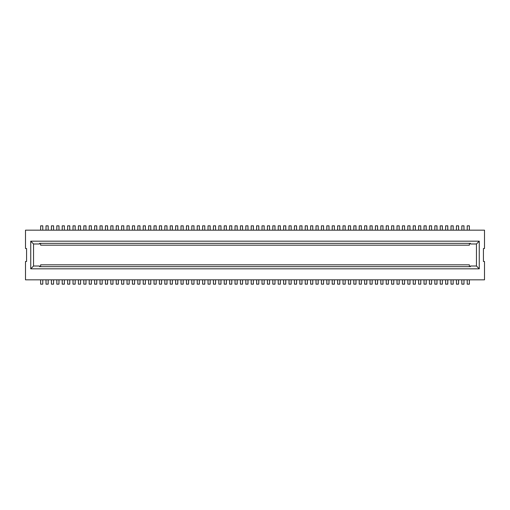 <?xml version="1.0" encoding="UTF-8"?>
<svg xmlns="http://www.w3.org/2000/svg" width="510" height="510" viewBox="0 0 510 510"><rect width="100%" height="100%" fill="white"/><g stroke="black" fill="none" stroke-linecap="round" stroke-linejoin="round"><path stroke-width="0.76" d="M469.378 243.334L469.378 245.17L40.621 245.17L40.621 243.334L470.462 243.334L470.462 243.984L476.455 243.984L476.455 266.016L470.462 266.016L470.462 266.666L469.378 266.666L469.378 264.83L40.621 264.83L40.621 266.666L39.538 266.666L39.538 266.016L33.545 266.016L30.74 268.821L30.74 241.179L479.26 241.179L479.26 268.821L30.74 268.821M40.621 243.334L39.538 243.334L39.538 243.984L33.545 243.984L33.545 266.016M25.5 279.837L25.5 261.477L26.577 261.477L26.577 248.523L25.5 248.523L25.5 230.163L484.5 230.163L484.5 248.523L483.423 248.523L483.423 261.477L484.5 261.477L484.5 279.837L25.5 279.837M40.621 266.666L469.378 266.666M476.455 266.016L479.26 268.821M33.545 243.984L30.74 241.179M476.455 243.984L479.26 241.179M469.378 230.163L469.378 225.841L467.217 225.841L467.217 230.163M463.979 230.163L463.979 225.841L461.818 225.841L461.818 230.163M458.579 230.163L458.579 225.841L456.418 225.841L456.418 230.163M453.18 230.163L453.18 225.841L451.018 225.841L451.018 230.163M447.78 230.163L447.78 225.841L445.619 225.841L445.619 230.163M442.38 230.163L442.38 225.841L440.219 225.841L440.219 230.163M436.981 230.163L436.981 225.841L434.82 225.841L434.82 230.163M431.581 230.163L431.581 225.841L429.42 225.841L429.42 230.163M426.181 230.163L426.181 225.841L424.02 225.841L424.02 230.163M420.782 230.163L420.782 225.841L418.621 225.841L418.621 230.163M415.382 230.163L415.382 225.841L413.221 225.841L413.221 230.163M409.983 230.163L409.983 225.841L407.822 225.841L407.822 230.163M404.583 230.163L404.583 225.841L402.422 225.841L402.422 230.163M399.177 230.163L399.177 225.841L397.022 225.841L397.022 230.163M393.777 230.163L393.777 225.841L391.623 225.841L391.623 230.163M388.378 230.163L388.378 225.841L386.223 225.841L386.223 230.163M382.978 230.163L382.978 225.841L380.817 225.841L380.817 230.163M377.578 230.163L377.578 225.841L375.417 225.841L375.417 230.163M372.179 230.163L372.179 225.841L370.018 225.841L370.018 230.163M366.779 230.163L366.779 225.841L364.618 225.841L364.618 230.163M361.38 230.163L361.38 225.841L359.219 225.841L359.219 230.163M355.98 230.163L355.98 225.841L353.819 225.841L353.819 230.163M350.58 230.163L350.58 225.841L348.419 225.841L348.419 230.163M345.181 230.163L345.181 225.841L343.02 225.841L343.02 230.163M339.781 230.163L339.781 225.841L337.62 225.841L337.62 230.163M334.381 230.163L334.381 225.841L332.22 225.841L332.22 230.163M328.982 230.163L328.982 225.841L326.821 225.841L326.821 230.163M323.582 230.163L323.582 225.841L321.421 225.841L321.421 230.163M318.183 230.163L318.183 225.841L316.022 225.841L316.022 230.163M312.783 230.163L312.783 225.841L310.622 225.841L310.622 230.163M307.377 230.163L307.377 225.841L305.222 225.841L305.222 230.163M301.977 230.163L301.977 225.841L299.823 225.841L299.823 230.163M296.578 230.163L296.578 225.841L294.423 225.841L294.423 230.163M291.178 230.163L291.178 225.841L289.017 225.841L289.017 230.163M285.778 230.163L285.778 225.841L283.617 225.841L283.617 230.163M280.379 230.163L280.379 225.841L278.218 225.841L278.218 230.163M274.979 230.163L274.979 225.841L272.818 225.841L272.818 230.163M269.58 230.163L269.58 225.841L267.418 225.841L267.418 230.163M264.18 230.163L264.18 225.841L262.019 225.841L262.019 230.163M258.78 230.163L258.78 225.841L256.619 225.841L256.619 230.163M253.381 230.163L253.381 225.841L251.22 225.841L251.22 230.163M247.981 230.163L247.981 225.841L245.82 225.841L245.82 230.163M242.581 230.163L242.581 225.841L240.42 225.841L240.42 230.163M237.182 230.163L237.182 225.841L235.021 225.841L235.021 230.163M231.782 230.163L231.782 225.841L229.621 225.841L229.621 230.163M226.383 230.163L226.383 225.841L224.221 225.841L224.221 230.163M220.983 230.163L220.983 225.841L218.822 225.841L218.822 230.163M215.577 230.163L215.577 225.841L213.422 225.841L213.422 230.163M210.177 230.163L210.177 225.841L208.023 225.841L208.023 230.163M204.778 230.163L204.778 225.841L202.623 225.841L202.623 230.163M199.378 230.163L199.378 225.841L197.217 225.841L197.217 230.163M193.978 230.163L193.978 225.841L191.817 225.841L191.817 230.163M188.579 230.163L188.579 225.841L186.418 225.841L186.418 230.163M183.179 230.163L183.179 225.841L181.018 225.841L181.018 230.163M177.78 230.163L177.78 225.841L175.619 225.841L175.619 230.163M172.38 230.163L172.38 225.841L170.219 225.841L170.219 230.163M166.98 230.163L166.98 225.841L164.819 225.841L164.819 230.163M161.581 230.163L161.581 225.841L159.42 225.841L159.42 230.163M156.181 230.163L156.181 225.841L154.02 225.841L154.02 230.163M150.781 230.163L150.781 225.841L148.62 225.841L148.62 230.163M145.382 230.163L145.382 225.841L143.221 225.841L143.221 230.163M139.982 230.163L139.982 225.841L137.821 225.841L137.821 230.163M134.583 230.163L134.583 225.841L132.421 225.841L132.421 230.163M129.183 230.163L129.183 225.841L127.022 225.841L127.022 230.163M123.777 230.163L123.777 225.841L121.622 225.841L121.622 230.163M118.377 230.163L118.377 225.841L116.223 225.841L116.223 230.163M112.978 230.163L112.978 225.841L110.823 225.841L110.823 230.163M107.578 230.163L107.578 225.841L105.417 225.841L105.417 230.163M102.178 230.163L102.178 225.841L100.017 225.841L100.017 230.163M96.779 230.163L96.779 225.841L94.618 225.841L94.618 230.163M91.379 230.163L91.379 225.841L89.218 225.841L89.218 230.163M85.98 230.163L85.98 225.841L83.818 225.841L83.818 230.163M80.58 230.163L80.58 225.841L78.419 225.841L78.419 230.163M75.18 230.163L75.18 225.841L73.019 225.841L73.019 230.163M69.781 230.163L69.781 225.841L67.62 225.841L67.62 230.163M64.381 230.163L64.381 225.841L62.22 225.841L62.22 230.163M58.981 230.163L58.981 225.841L56.82 225.841L56.82 230.163M53.582 230.163L53.582 225.841L51.421 225.841L51.421 230.163M48.182 230.163L48.182 225.841L46.021 225.841L46.021 230.163M42.783 230.163L42.783 225.841L40.621 225.841L40.621 230.163M469.378 279.837L469.378 284.159L467.217 284.159L467.217 279.837M463.979 279.837L463.979 284.159L461.818 284.159L461.818 279.837M458.579 279.837L458.579 284.159L456.418 284.159L456.418 279.837M453.18 279.837L453.18 284.159L451.018 284.159L451.018 279.837M447.78 279.837L447.78 284.159L445.619 284.159L445.619 279.837M442.38 279.837L442.38 284.159L440.219 284.159L440.219 279.837M436.981 279.837L436.981 284.159L434.82 284.159L434.82 279.837M431.581 279.837L431.581 284.159L429.42 284.159L429.42 279.837M426.181 279.837L426.181 284.159L424.02 284.159L424.02 279.837M420.782 279.837L420.782 284.159L418.621 284.159L418.621 279.837M415.382 279.837L415.382 284.159L413.221 284.159L413.221 279.837M409.983 279.837L409.983 284.159L407.822 284.159L407.822 279.837M404.583 279.837L404.583 284.159L402.422 284.159L402.422 279.837M399.177 279.837L399.177 284.159L397.022 284.159L397.022 279.837M393.777 279.837L393.777 284.159L391.623 284.159L391.623 279.837M388.378 279.837L388.378 284.159L386.223 284.159L386.223 279.837M382.978 279.837L382.978 284.159L380.817 284.159L380.817 279.837M377.578 279.837L377.578 284.159L375.417 284.159L375.417 279.837M372.179 279.837L372.179 284.159L370.018 284.159L370.018 279.837M366.779 279.837L366.779 284.159L364.618 284.159L364.618 279.837M361.38 279.837L361.38 284.159L359.219 284.159L359.219 279.837M355.98 279.837L355.98 284.159L353.819 284.159L353.819 279.837M350.58 279.837L350.58 284.159L348.419 284.159L348.419 279.837M345.181 279.837L345.181 284.159L343.02 284.159L343.02 279.837M339.781 279.837L339.781 284.159L337.62 284.159L337.62 279.837M334.381 279.837L334.381 284.159L332.22 284.159L332.22 279.837M328.982 279.837L328.982 284.159L326.821 284.159L326.821 279.837M323.582 279.837L323.582 284.159L321.421 284.159L321.421 279.837M318.183 279.837L318.183 284.159L316.022 284.159L316.022 279.837M312.783 279.837L312.783 284.159L310.622 284.159L310.622 279.837M307.377 279.837L307.377 284.159L305.222 284.159L305.222 279.837M301.977 279.837L301.977 284.159L299.823 284.159L299.823 279.837M296.578 279.837L296.578 284.159L294.423 284.159L294.423 279.837M291.178 279.837L291.178 284.159L289.017 284.159L289.017 279.837M285.778 279.837L285.778 284.159L283.617 284.159L283.617 279.837M280.379 279.837L280.379 284.159L278.218 284.159L278.218 279.837M274.979 279.837L274.979 284.159L272.818 284.159L272.818 279.837M269.58 279.837L269.58 284.159L267.418 284.159L267.418 279.837M264.18 279.837L264.18 284.159L262.019 284.159L262.019 279.837M258.78 279.837L258.78 284.159L256.619 284.159L256.619 279.837M253.381 279.837L253.381 284.159L251.22 284.159L251.22 279.837M247.981 279.837L247.981 284.159L245.82 284.159L245.82 279.837M242.581 279.837L242.581 284.159L240.42 284.159L240.42 279.837M237.182 279.837L237.182 284.159L235.021 284.159L235.021 279.837M231.782 279.837L231.782 284.159L229.621 284.159L229.621 279.837M226.383 279.837L226.383 284.159L224.221 284.159L224.221 279.837M220.983 279.837L220.983 284.159L218.822 284.159L218.822 279.837M215.577 279.837L215.577 284.159L213.422 284.159L213.422 279.837M210.177 279.837L210.177 284.159L208.023 284.159L208.023 279.837M204.778 279.837L204.778 284.159L202.623 284.159L202.623 279.837M199.378 279.837L199.378 284.159L197.217 284.159L197.217 279.837M193.978 279.837L193.978 284.159L191.817 284.159L191.817 279.837M188.579 279.837L188.579 284.159L186.418 284.159L186.418 279.837M183.179 279.837L183.179 284.159L181.018 284.159L181.018 279.837M177.78 279.837L177.78 284.159L175.619 284.159L175.619 279.837M172.38 279.837L172.38 284.159L170.219 284.159L170.219 279.837M166.98 279.837L166.98 284.159L164.819 284.159L164.819 279.837M161.581 279.837L161.581 284.159L159.42 284.159L159.42 279.837M156.181 279.837L156.181 284.159L154.02 284.159L154.02 279.837M150.781 279.837L150.781 284.159L148.62 284.159L148.62 279.837M145.382 279.837L145.382 284.159L143.221 284.159L143.221 279.837M139.982 279.837L139.982 284.159L137.821 284.159L137.821 279.837M134.583 279.837L134.583 284.159L132.421 284.159L132.421 279.837M129.183 279.837L129.183 284.159L127.022 284.159L127.022 279.837M123.777 279.837L123.777 284.159L121.622 284.159L121.622 279.837M118.377 279.837L118.377 284.159L116.223 284.159L116.223 279.837M112.978 279.837L112.978 284.159L110.823 284.159L110.823 279.837M107.578 279.837L107.578 284.159L105.417 284.159L105.417 279.837M102.178 279.837L102.178 284.159L100.017 284.159L100.017 279.837M96.779 279.837L96.779 284.159L94.618 284.159L94.618 279.837M91.379 279.837L91.379 284.159L89.218 284.159L89.218 279.837M85.98 279.837L85.98 284.159L83.818 284.159L83.818 279.837M80.58 279.837L80.58 284.159L78.419 284.159L78.419 279.837M75.18 279.837L75.18 284.159L73.019 284.159L73.019 279.837M69.781 279.837L69.781 284.159L67.62 284.159L67.62 279.837M64.381 279.837L64.381 284.159L62.22 284.159L62.22 279.837M58.981 279.837L58.981 284.159L56.82 284.159L56.82 279.837M53.582 279.837L53.582 284.159L51.421 284.159L51.421 279.837M48.182 279.837L48.182 284.159L46.021 284.159L46.021 279.837M42.783 279.837L42.783 284.159L40.621 284.159L40.621 279.837"/></g></svg>
